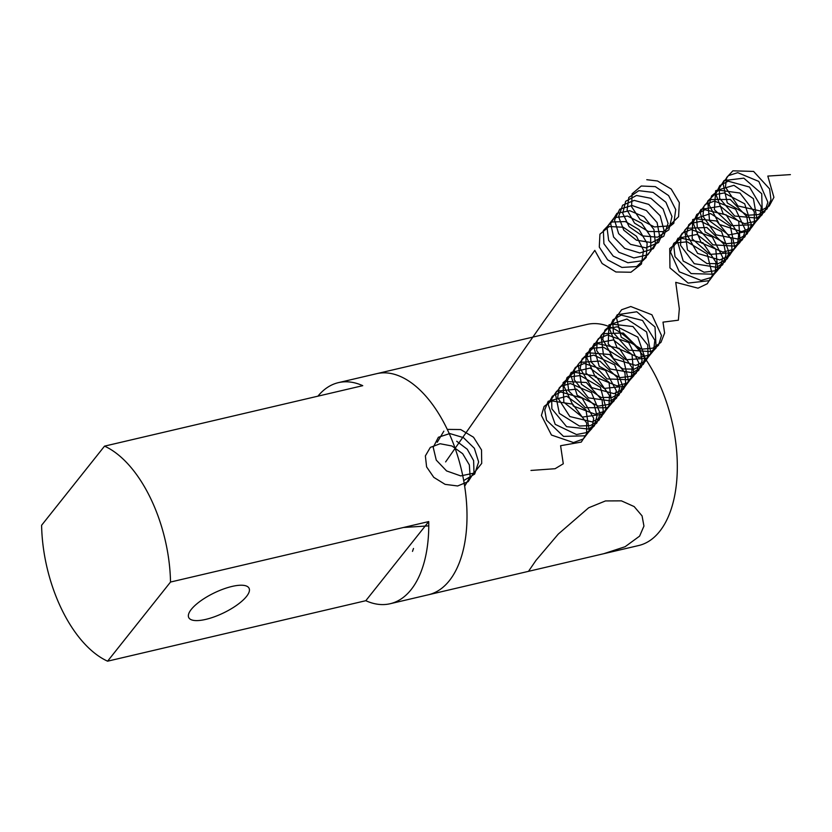 <?xml version="1.0" encoding="UTF-8"?>
<svg xmlns="http://www.w3.org/2000/svg" width="832" height="832" viewBox="0 0 832 832"><rect width="100%" height="100%" fill="white"/><g stroke="black" fill="none" stroke-linecap="round" stroke-linejoin="round"><path stroke-width="1.25" d="M246.511 596.45A33.54 11.034 -25.9 0 1 214.562 616.73A33.54 11.034 -25.9 0 1 188.729 617.562A33.54 11.034 -25.9 0 1 191.298 609.378A33.54 11.034 -25.9 0 1 223.236 589.098A33.54 11.034 -25.9 0 1 249.08 588.266A33.54 11.034 -25.9 0 1 246.511 596.45M428.74 521.57L365.81 600.704A113.526 60.663 -103.2 0 0 390.166 603.73A113.526 60.663 -103.2 0 0 411.112 589.638A113.526 60.663 -103.2 0 0 428.74 521.57L170.518 582.046L107.588 661.18A113.526 60.663 76.8 0 1 41.6 525.283L104.53 446.139A113.526 60.663 76.8 0 1 170.518 582.046M104.53 446.139L362.752 385.674A113.526 60.663 -103.2 0 0 338.395 382.647L376.615 373.693A113.526 60.663 76.8 0 1 455.26 448.739A113.526 60.663 76.8 0 1 449.342 580.684A113.526 60.663 76.8 0 1 428.397 594.776L529.932 571.002L528.798 570.887L535.974 560.394L558.293 534.061L588.661 507.78L605.467 500.937L621.421 500.854L634.161 506.574L642.065 515.892L643.947 526.084L639.61 536.12L625.123 546.718L603.762 553.706L529.932 571.002M338.395 382.647A113.526 60.663 -103.2 0 0 317.918 396.167M365.81 600.704L107.588 661.18M603.762 553.706L638.706 545.522A113.526 60.663 76.8 0 0 659.641 531.43A113.526 60.663 76.8 0 0 657.155 379.226A113.526 60.663 76.8 0 0 586.924 324.449L376.615 373.693A113.526 60.663 76.8 0 1 455.26 448.739A113.526 60.663 76.8 0 1 449.342 580.684A113.526 60.663 76.8 0 1 428.397 594.776L390.166 603.73M412.485 551.377L413.504 548.475M403.52 527.478L428.771 525.866M464.651 486.262L470.111 476.788L469.352 464.922L462.675 453.71L451.942 445.994L440.086 443.726L430.331 447.398L425.37 455.905L426.598 466.898L433.784 477.35L445.11 484.359L457.652 485.971L468.177 481.634L473.98 472.399L473.616 460.595L467.262 449.249L456.695 441.251M463.694 480.574L474.666 474.063L478.639 461.958L474.354 448.282L463.445 437.632L449.831 433.545L438.381 437.268L433.212 447.335L436.249 460.086L446.566 470.922L460.72 475.904L473.918 473.127L481.707 463.403L481.52 449.935L473.533 437.237L460.689 429.551L447.554 429.395M443.851 431.142L437.237 442.26M445.63 461.906L544.014 321.142L594.807 250.38L602.129 263.515L615.919 271.981L630.937 272.241L641.451 264.004L643.521 250.297L636.49 236.288L623.262 227.24L609.19 226.522L599.934 234.187L599.279 247.062L607.641 259.875L621.91 267.436L636.657 266.562L646.266 257.41L647.14 243.36L639.09 229.694L625.435 221.582L611.676 221.998L603.366 230.558L603.907 243.734L613.257 256.152L627.91 262.756L642.294 260.759L650.926 250.734L650.603 236.413L641.597 223.205L627.609 216.07L614.255 217.61L606.934 227.011L608.67 240.396L618.946 252.325L633.901 257.93L647.826 254.81L655.45 243.984L653.931 229.497L644.03 216.809L629.782 210.704L616.928 213.346L610.657 223.517L613.59 237.037L624.728 248.404L639.87 252.959L653.266 248.737L659.807 237.172L657.114 222.612L646.381 210.527L631.987 205.473L619.715 209.217L614.536 220.085L618.634 233.636L630.562 244.358L645.819 247.842L658.58 242.538L664.019 230.318L660.161 215.758L648.679 204.36L634.223 200.387L622.617 205.202L618.571 216.705L623.813 230.194L636.459 240.198L651.726 242.59L663.78 236.236L668.075 223.423L663.083 208.967L650.926 198.318L636.511 195.458L625.654 201.292L622.752 213.346L629.117 226.689L642.398 235.903L657.571 237.182L668.855 229.819L671.975 216.497L665.891 202.228L653.13 192.41L638.862 190.663L628.815 197.496L627.089 210.018L634.525 223.122L648.367 231.483L663.364 231.629L673.785 223.298L675.73 209.55L668.585 195.572L655.314 186.628L641.274 186.014L632.112 193.783L631.582 206.69L640.047 219.471L654.358 226.928L669.074 225.94L678.579 216.694L679.328 202.613L671.185 188.999L657.488 180.981L646.776 179.712M530.962 470.444L555.079 468.718L563.285 463.778L560.591 445.713L581.298 442.083L586.591 433.69L586.706 423.03L572.666 404.144L551.45 400.868L544.107 406.463L541.414 415.459L551.46 435.042L573.498 442.562L583.305 438.984L589.326 431.122L585.967 409.885L566.675 396.271L548.184 401.284L544.71 409.885L546.53 420.15L563.534 436.405L585.229 435.791L591.937 428.49L593.694 418.288L582.182 398.195L560.841 391.966L552.375 396.198L548.132 404.342L555.214 424.351L576.503 434.543L587.07 432.484L594.433 425.786L596.991 415.906L594.246 404.966L576.524 389.158L556.66 391.206L551.678 398.85L551.866 408.855L566.602 426.67L588.827 429.062L596.814 423.01L600.174 413.494L591.448 392.59L570.45 383.521L561.038 386.308L555.35 393.422L559.322 413.4L579.426 426.046L590.522 425.537L599.082 420.15L603.221 411.039L602.087 400.171L586.31 382.481L565.51 381.514L559.135 388.055L557.679 397.571L569.858 416.551L592.155 421.886L601.245 417.206L606.143 408.554L600.413 387.296L580.216 375.565L570.066 376.834L563.046 382.762L563.836 402.272L582.327 417.092L603.304 414.159L608.951 406.016L609.45 395.439L595.972 376.23L574.694 372.258L567.07 377.541L564.013 386.35L573.373 406.078L595.275 414.242L605.28 411.018L611.624 403.416L609.003 382.231L590.054 368.077L571.199 372.403L567.362 380.796L568.797 391.019L585.302 407.68L607.162 407.763L614.182 400.754L616.314 390.697L605.436 370.365L584.147 363.459L575.432 367.359L570.846 375.274L577.2 395.314L598.25 406.11L608.962 404.404L616.616 398.018L619.559 388.294L617.188 377.354L599.882 361.067L579.758 362.409L574.444 369.814L574.246 379.725L588.401 397.852L610.698 400.941L618.946 395.2L622.679 385.861L614.64 364.842L593.798 355.129L584.189 357.562L578.167 364.416L581.402 384.322L601.162 397.509L612.362 397.353L621.171 392.298L625.674 383.396L624.915 372.58L609.658 354.494L588.702 352.82L582.015 359.081L580.185 368.441L591.718 387.639L613.964 393.65L623.282 389.303L628.534 380.89L623.522 359.601L603.574 347.287L593.289 348.192L585.978 353.818L586.019 373.162L604.074 388.44L625.3 386.214L631.28 378.321L632.164 367.848L619.278 348.338L597.948 343.668L590.054 348.639L586.622 357.25L595.296 377.094L617.042 385.892L627.234 383.022L633.901 375.69L632.018 354.588L613.423 339.914L594.235 343.543L590.044 351.718L591.094 361.889L607.069 378.924L629.075 379.725L636.397 372.996L638.914 363.085L628.69 342.566L607.454 334.974L598.51 338.541L593.58 346.226L599.206 366.278L619.996 377.655L630.843 376.314L638.789 370.219L642.096 360.672L640.099 349.742L623.251 333.008L602.888 333.642L597.241 340.787L596.648 350.584L610.22 369.002L632.538 372.788L641.056 367.37L645.154 358.228L637.822 337.106L617.136 326.768L607.35 328.838L601.016 335.421L603.502 355.233L622.898 368.94L634.182 369.148L643.23 364.426L648.086 355.742L647.722 344.989L632.986 326.539L611.905 324.147L604.916 330.117L602.701 339.321L613.59 358.706L635.762 365.394L645.299 361.39L650.894 353.205L646.61 331.926L626.943 319.03L608.93 324.886L608.223 344.042L625.83 359.757L647.275 358.249L653.578 350.615L654.857 340.257L642.564 320.476L621.223 315.11L613.059 319.748L609.274 328.172L617.24 348.098L638.799 357.521L649.168 355.004L656.146 347.953L655.013 326.955L636.792 311.771L617.292 314.704L612.747 322.65L613.413 332.758L628.857 350.147L650.978 351.655L658.59 345.218L661.482 335.483L651.914 314.777L630.77 306.519L621.618 309.743L616.346 317.179L621.234 337.22L641.742 349.17L652.704 348.192L660.93 342.41L664.612 333.05L662.99 322.14L678.371 320.195L679.328 308.797L675.74 282.339L698.006 288.184L707.262 283.754L712.431 275.267L707.231 253.989L687.211 241.821L676.957 242.819L669.729 248.529L669.958 267.914L688.126 283.078L709.29 280.675L715.187 272.709L715.967 262.215L702.936 242.778L681.616 238.285L673.785 243.339L670.457 252.002L679.297 271.814L701.095 280.457L711.235 277.493L717.818 270.088L715.749 248.966L697.06 234.426L677.955 238.233L673.847 246.459L675.002 256.651L691.122 273.593L713.086 274.206L720.335 267.405L722.748 257.452L712.358 236.985L691.101 229.57L682.219 233.22L677.373 240.968L683.186 261.009L704.049 272.241L714.865 270.806L722.738 264.638L725.951 255.05L723.861 244.109L706.888 227.49L686.587 228.301L681.023 235.518L680.534 245.346L694.252 263.692L716.57 267.301L725.026 261.799L729.03 252.606L721.51 231.514L700.783 221.322L691.038 223.496L684.788 230.142L687.461 249.985L706.961 263.557L718.214 263.671L727.199 258.866L731.973 250.13L731.505 239.346L716.633 220.99L695.583 218.785L688.678 224.827L686.556 234.083L697.611 253.417L719.805 259.938L729.29 255.84L734.791 247.593L730.319 226.314L710.58 213.564L692.671 219.596L692.162 238.794L709.883 254.405L731.276 252.71L737.495 245.014L738.67 234.624L726.222 214.906L704.881 209.716L696.79 214.448L693.087 222.914L701.241 242.819L722.852 252.086L733.169 249.486L740.074 242.362L738.754 221.333L720.429 206.274L701.002 209.383L696.55 217.391L697.31 227.521L712.899 244.816L734.989 246.147L742.529 239.637L745.326 229.85L735.592 209.186L714.418 201.105L705.318 204.422L700.128 211.921L705.214 231.962L725.795 243.766L736.726 242.694L744.879 236.839L748.467 227.427L746.751 216.507L730.246 199.441L709.727 199.555L703.83 206.502L702.957 216.216L716.071 234.832L738.41 239.127L747.115 233.948L751.483 224.962L744.671 203.788L724.131 192.982L714.22 194.792L707.658 201.157L709.582 220.886L728.697 234.967L749.247 230.974L754.374 222.466L754.291 211.754L739.96 193.045L718.796 190.143L711.599 195.884L709.103 204.963L719.493 224.474L741.593 231.66L751.286 227.906L757.13 219.908L753.397 198.65L733.949 185.328L715.655 190.684L714.386 209.674L731.63 225.711L753.23 224.723L759.772 217.287L761.332 207.022L749.507 187.054L728.156 181.168L719.815 185.578L715.759 193.835L723.195 213.814L744.609 223.694L755.092 221.447L762.299 214.604L761.727 193.71L743.798 178.152L724.079 180.554L719.274 188.334L719.649 198.38L734.687 216.029L756.87 218.057L764.712 211.848L767.884 202.238L758.805 181.418L737.745 172.671L728.437 175.635L722.914 182.884L727.262 202.894L747.531 215.259L758.586 214.552L767 209.009L770.962 199.794L769.621 188.906L753.594 171.423L732.888 170.82L726.669 177.507L725.41 187.086L737.911 205.951L760.23 210.943L769.194 206.086L773.916 197.319L767.811 176.082L790.4 174.616"/></g></svg>
